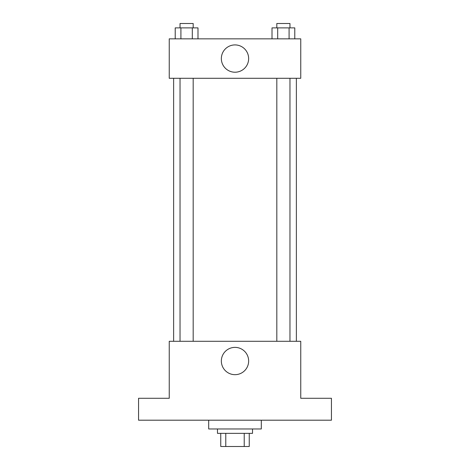 <?xml version="1.0" encoding="UTF-8"?>
<svg xmlns="http://www.w3.org/2000/svg" width="470" height="470" viewBox="0 0 470 470"><rect width="100%" height="100%" fill="white"/><g stroke="black" fill="none" stroke-linecap="round" stroke-linejoin="round"><path stroke-width="0.7" d="M244.224 433.352L244.224 446.5L220.753 446.5L220.753 433.352M244.224 446.5L249.247 446.5L249.247 433.352L249.247 446.5M252.531 428.969L252.531 433.352L217.469 433.352L217.469 428.969M225.776 433.352L225.776 446.5M208.698 420.198L208.698 428.969L261.302 428.969L261.302 420.198M331.438 420.198L138.562 420.198L138.562 398.284L169.247 398.284L169.247 341.296L300.753 341.296L300.753 398.284L331.438 398.284L331.438 420.198M248.648 361.025A13.648 13.648 0 0 1 228.173 372.845A13.648 13.648 0 0 1 228.173 349.204A13.648 13.648 0 0 1 248.648 361.025M296.37 78.29L296.37 341.296M276.818 341.296L276.818 78.29M193.182 78.29L193.182 341.296M300.753 78.29L169.247 78.29L169.247 38.84L300.753 38.84L300.753 78.29M248.648 58.568A13.648 13.648 0 0 1 228.173 70.388A13.648 13.648 0 0 1 228.173 46.747A13.648 13.648 0 0 1 248.648 58.568M294.784 38.84L294.784 27.883L272.007 27.883L272.007 38.84M289.085 27.883L289.085 38.84M277.7 27.883L277.7 38.84M276.818 27.883L276.818 23.5L289.966 23.5L289.966 27.883M197.993 38.84L197.993 27.883L175.216 27.883L175.216 38.84M192.3 27.883L192.3 38.84M180.915 27.883L180.915 38.84M180.034 27.883L180.034 23.5L193.182 23.5L193.182 27.883M173.63 78.29L173.63 341.296M289.966 341.296L289.966 78.29M180.034 78.29L180.034 341.296"/></g></svg>
